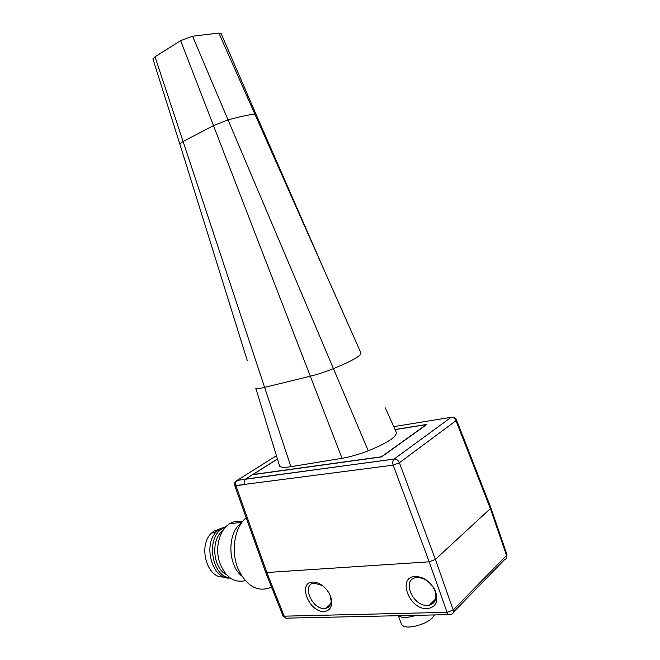 <?xml version="1.0" encoding="UTF-8"?>
<svg xmlns="http://www.w3.org/2000/svg" width="660" height="660" viewBox="0 0 660 660"><rect width="100%" height="100%" fill="white"/><g stroke="black" fill="none" stroke-linecap="round" stroke-linejoin="round"><path stroke-width="0.99" d="M385.341 407.897L396.033 431.731C397.906 436.045 388.649 442.414 368.263 450.821C358.669 454.468 349.932 456.967 342.037 458.312L290.92 466.694C284.782 467.659 281.02 467.486 279.625 466.174L279.271 465.663M290.92 466.694L183.1 141.496L213.477 125.623L180.642 40.648L155.009 56.776L183.1 141.496L179.759 143.831L247.228 360.442M153.005 59.194L155.009 56.776M255.94 114.097L221.141 33.594L218.873 33.066L192.58 36.209L180.642 40.648M218.873 33.066L361.02 353.125C360.913 355.921 351.714 361.094 333.44 368.635C324.852 371.984 317.147 374.509 310.307 376.208L213.477 125.623L228.03 119.873C239.275 116.812 248.201 114.865 254.826 114.031L256.047 114.353L326.56 275.534M431.194 603.347L431.153 604.618M398.5 615.706C401.717 618.09 407.624 617.958 416.204 615.318M434.437 614.93L432.333 617.859C426.409 624.22 409.167 629.12 403.474 626.125L401.668 624.748L398.293 615.714M401.173 623.411L401.668 624.748M490.858 507.845L506.863 554.227L506.534 555.439C507.103 557.518 506.517 558.855 504.768 559.457L453.445 612.175M456.53 419.983L490.743 507.523L490.372 508.629L455.986 420.667C454.93 418.399 453.313 417.293 451.127 417.326C453.593 416.773 455.367 417.599 456.456 419.793L455.986 420.667L399.399 462.759L393.17 465.16C392.428 462.511 392.716 460.498 394.02 459.121L394.276 459.03C396.544 459.055 398.244 460.3 399.399 462.759L435.377 559.408L453.23 609.997C453.865 612.241 453.28 613.643 451.473 614.196L450.499 614.576C449.138 615.252 447.983 614.501 447.051 612.323L284.229 616.168L266.838 572.517L429.198 561.808L447.051 612.323L453.23 609.997L506.534 555.439L490.372 508.629L435.377 559.408L429.198 561.808L393.17 465.16L244.431 484.415C243.771 482.155 244.117 480.389 245.462 479.143L277.423 458.939M235.76 481.338L236.965 480.496C235.62 481.734 235.282 483.483 235.95 485.727L243.746 484.704L234.712 485.463M265.592 572.22L234.762 485.62C234.193 483.384 234.927 481.676 236.965 480.496L245.462 479.143M265.526 572.038L266.838 572.517L236.008 485.9M312.799 582.062C316.676 581.963 320.554 583.688 324.439 587.251C329.208 592.045 331.642 597.259 331.733 602.877C331.353 608.223 328.771 611.077 323.986 611.44C308.946 612.529 297.371 582.26 312.799 582.062M427.193 608.652C409.183 609.873 396.833 576.799 415.255 576.493C422.738 576.642 429.008 580.643 434.082 588.489L435.592 591.616C438.553 601.714 435.757 607.398 427.193 608.652M448.751 614.617L287.669 618.115C286.234 618.701 285.087 618.057 284.229 616.168L282.975 615.83L265.609 572.261M276.441 455.713L237.121 480.381L394.119 459.046L451.127 417.326L394.02 459.121L245.52 479.102M395.035 429.511L426.855 424.43L381.637 456.893L252.434 474.721M393.748 426.64L452.224 417.128M277.456 459.055L252.978 474.523L381.496 456.769L426.261 424.644L395.084 429.619M330 595.081L331.163 601.037C330.924 605.096 329.117 607.53 325.735 608.338L324.448 608.479C311.916 609.469 301.537 584.422 313.954 583.093L322.352 585.486M427.556 605.41C412.64 606.523 401.395 579.406 416.08 577.657L417.211 577.533C423.704 577.673 429.14 581.138 433.521 587.928L434.824 590.626C437.275 598.397 435.452 603.248 429.355 605.203L427.556 605.41M246.188 517.72C234.778 526.993 230.62 550.407 237.74 568.037C246.345 586.41 257.614 592.795 271.557 587.177M242.245 521.928C237.847 520.707 233.624 521.317 229.573 523.76L229.02 524.114C219.648 530.26 215.086 547.082 219.252 561.38C224.895 576.799 233.558 583.226 245.239 580.652M241.527 522.91C227.321 531.952 227.254 564.622 241.791 576.073M222.676 530.838C210.647 539.5 212.767 567.781 226.132 574.423M229.639 577.714C211.637 576.37 205.804 538.106 222.032 528.8L225.588 527.043M222.618 528.429L220.143 528.709L216.736 531.448C202.306 544.673 212.528 580.536 230.002 577.979M220.143 528.709L225.901 526.721M223.624 576.881C207.207 579.158 197.728 545.705 211.282 533.33L213.939 531.102L219.846 528.891M342.037 458.312L310.307 376.208L264.619 387.379C259.768 388.55 256.831 388.872 255.816 388.336L279.625 466.174M179.858 144.144L152.889 58.822M368.263 450.821L192.58 36.209M235.942 485.727L244.431 484.415M282.892 615.631L286.102 618.247M431.541 604.436L431.236 603.611M506.69 557.535L506.987 554.614M331.163 601.037L331.733 602.877M330.635 604.04L325.735 608.338M433.521 587.928L434.082 588.489M434.824 590.626L435.592 591.616M435.724 598.802L429.355 605.203M241.964 522.308L229.573 523.76M211.282 533.33L216.736 531.448"/></g></svg>
